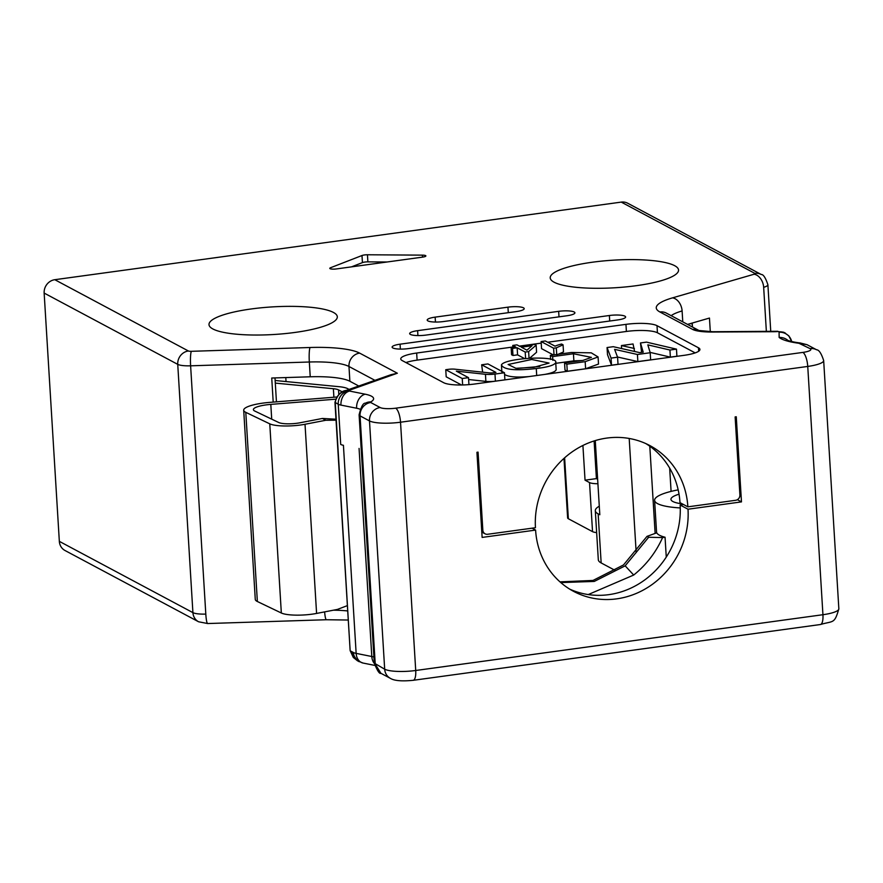 <?xml version="1.0" encoding="UTF-8"?>
<svg xmlns="http://www.w3.org/2000/svg" width="883" height="883" viewBox="0 0 883 883"><rect width="100%" height="100%" fill="white"/><g stroke="black" fill="none" stroke-linecap="round" stroke-linejoin="round"><path stroke-width="1.32" d="M274.977 377.913L276.445 401.842M273.2 402.107L271.732 378.023L310.231 376.787A48.51 10.43 176.5 0 1 349.878 381.268L358.895 386.081M59.338 541.356A12.13 11.181 118.1 0 0 65 550.506L198.587 621.775A12.13 11.181 -61.9 0 1 192.913 612.636L59.338 541.356L44.15 293.079A12.13 11.181 -61.9 0 1 54.801 279.701L621.257 202.108A12.13 11.181 -61.9 0 1 627.692 203.222L761.278 274.503A12.13 11.181 -61.9 0 0 754.844 273.377A3.642 0.784 176.5 0 1 754.093 274.227L672.526 297.858A12.13 8.554 73.8 0 1 682.106 310.948L682.769 321.854M687.548 324.403L709.457 318.057L710.296 331.71M692.217 323.057L692.46 327.019M362.913 663.023A12.13 9.183 -78.7 0 1 356.147 653.376A15.773 3.389 176.5 0 1 353.432 652.526L350.43 650.914L357.494 660.804L353.299 657.438L350.143 650.628L334.955 402.317L338.244 404.237A15.773 3.389 -3.5 0 0 340.959 405.098A12.13 9.183 -78.7 0 1 349.525 391.059A3.642 0.784 176.5 0 1 348.906 390.86L348.112 390.441C340.496 391.611 336.202 395.672 335.253 402.637L350.143 650.594M532.041 528.189L535.595 530.087A81.258 74.912 118.1 0 0 573.553 591.345A81.258 74.912 118.1 0 0 652.029 584.568A81.258 74.912 118.1 0 0 688.012 509.215L680.131 505.01A81.258 74.912 -61.9 0 1 646.069 578.95A81.258 74.912 -61.9 0 1 569.678 589.116M563.983 458.387L567.626 517.924A12.13 2.605 -3.5 0 0 568.354 518.74L592.537 531.643A12.13 2.605 -3.5 0 0 596.643 532.592M597.912 483.729A12.13 2.605 176.5 0 1 589.535 482.582L585.043 480.175L582.912 445.462M595.274 440.584L599.811 514.756L598.155 513.873A47.307 10.166 176.5 0 1 595.308 510.683A47.307 10.166 176.5 0 1 598.078 506.941L599.292 506.147M595.308 510.683L598.31 559.745A47.307 10.166 -3.5 0 0 601.157 562.935L615.528 570.606M585.043 480.175L596.411 478.619L594.116 440.948M666.268 557.074L665.054 537.239L662.603 537.57C655.892 552.449 646.257 564.943 633.696 575.043L588.244 594.568M737.371 499.701L741.477 501.886L736.267 416.765L735.131 416.919L739.899 494.955A4.857 4.47 -61.9 0 1 735.638 500.297L687.868 506.842A81.258 74.912 118.1 0 0 649.91 445.595A81.258 74.912 118.1 0 0 571.433 452.372A81.258 74.912 118.1 0 0 535.451 527.725L487.67 534.27A4.857 4.47 -61.9 0 1 482.835 530.164L478.067 452.129L476.93 452.295L482.129 537.416L535.595 530.087M680.131 505.01L683.552 504.535M741.477 501.886L688.012 509.215M597.648 479.27L596.411 478.619M560.804 582.581L594.259 581.433L625.175 565.837L648.652 537.261L646.996 536.378L656.775 532.813A48.51 10.43 176.5 0 0 665.054 537.239M646.996 536.378L623.508 564.943L593.023 580.44L559.977 581.853M662.603 537.57L648.652 537.261M680.263 507.935A48.51 10.43 176.5 0 1 663.144 505.639A48.51 10.43 176.5 0 1 654.833 501.202A48.51 10.43 176.5 0 1 654.601 500.352A48.51 10.43 176.5 0 1 678.177 489.866M682.316 503.884A32.141 6.909 176.5 0 1 672.89 501.511A32.141 6.909 176.5 0 1 671.831 500.816A32.141 6.909 176.5 0 1 679.027 494.193M680.716 503.663A24.867 5.342 176.5 0 1 681.323 503.354M336.048 420.187L325.827 420.264L305.021 424.27A24.26 5.221 176.5 0 1 269.768 423.84L245.794 412.35A29.106 6.258 176.5 0 1 243.697 410.22L255.275 599.38A29.106 6.258 -3.5 0 0 257.361 601.511L281.335 613.001A24.26 5.221 -3.5 0 0 316.589 613.431L337.405 609.425L347.394 605.617M712.758 331.721A12.13 2.991 89.7 0 0 712.051 332.03L773.309 331.721A16.976 3.653 -3.5 0 0 778.078 331.544L783.729 332.251L778.861 331.964A3.642 0.784 176.5 0 1 779.082 332.218L779.159 337.483C782.537 340.032 789.126 341.964 798.916 343.277L810.108 348.63A12.13 2.605 176.5 0 1 802.879 352.405L395.661 408.189A12.13 2.605 176.5 0 1 380.143 407.527L370.717 402.505A3.642 0.784 176.5 0 1 370.772 401.92A36.358 7.815 -3.5 0 0 365.176 394.193L349.525 391.059M574.182 311.986A12.13 2.605 -3.5 0 0 558.663 311.335L417.615 330.661A12.13 2.605 -3.5 0 0 409.657 333.608A12.13 2.605 -3.5 0 0 410.385 334.425A12.13 2.605 -3.5 0 0 425.915 335.087L566.952 315.761A12.13 2.605 -3.5 0 0 574.91 312.814A12.13 2.605 -3.5 0 0 574.182 311.986M443.443 321.555L516.246 311.589A12.13 2.605 -3.5 0 0 524.204 308.631A12.13 2.605 -3.5 0 0 523.476 307.814A12.13 2.605 -3.5 0 0 507.957 307.163L435.153 317.129A12.13 2.605 -3.5 0 0 427.195 320.087A12.13 2.605 -3.5 0 0 427.924 320.904A12.13 2.605 -3.5 0 0 443.443 321.555M609.369 315.507L400.076 344.182A12.13 2.605 -3.5 0 0 392.118 347.14A12.13 2.605 -3.5 0 0 392.847 347.957A12.13 2.605 -3.5 0 0 408.376 348.608L617.67 319.933A12.13 2.605 -3.5 0 0 625.628 316.986A12.13 2.605 -3.5 0 0 624.899 316.169A12.13 2.605 -3.5 0 0 609.369 315.507L609.712 321.026M625.959 324.359L416.666 353.034A24.26 5.221 176.5 0 0 400.75 358.94A24.26 5.221 176.5 0 0 402.207 360.573L443.674 382.703A24.26 5.221 176.5 0 0 474.723 384.006L684.016 355.341A24.26 5.221 -3.5 0 0 699.932 349.436A24.26 5.221 -3.5 0 0 698.464 347.792L657.007 325.672A24.26 5.221 -3.5 0 0 625.959 324.359L626.389 331.456A24.26 5.221 176.5 0 1 657.438 332.77L695.164 352.891M422.438 255.143L367.449 254.768A4.857 1.049 -3.5 0 0 361.997 255.518L330.584 267.726A4.857 1.049 -3.5 0 0 329.789 268.355A4.857 1.049 -3.5 0 0 336.291 268.951L422.703 257.108A4.857 1.049 -3.5 0 0 425.882 255.927A4.857 1.049 -3.5 0 0 422.438 255.143L422.56 257.13M674.678 265.695A64.282 13.819 -3.5 0 0 595.893 261.765A64.282 13.819 -3.5 0 0 551.985 280.816A64.282 13.819 -3.5 0 0 615.23 287.748A64.282 13.819 -3.5 0 0 677.162 273.156A64.282 13.819 -3.5 0 0 674.678 265.695M333.432 312.439A64.282 13.819 -3.5 0 0 254.657 308.52A64.282 13.819 -3.5 0 0 210.75 327.56A64.282 13.819 -3.5 0 0 273.995 334.491A64.282 13.819 -3.5 0 0 335.926 319.9A64.282 13.819 -3.5 0 0 333.432 312.439M384.524 376.997L397.35 373.233L391.003 374.69L346.279 390.407L348.112 390.441A16.976 3.653 -3.5 0 0 351.456 389.502L397.35 373.233L359.635 353.112A60.64 13.035 -3.5 0 0 310.065 347.505L191.357 351.313A3.642 0.784 176.5 0 1 188.388 350.981L54.801 279.701M275.297 383.101L333.366 388.719L333.895 397.24M342.306 391.897L338.542 389.889A14.558 3.135 -3.5 0 0 333.366 388.719M243.697 410.22A29.106 6.258 176.5 0 1 269.823 402.372L336.578 397.019M335.485 399.204L270.805 404.392A19.404 4.172 -3.5 0 0 253.388 409.624A19.404 4.172 -3.5 0 0 254.779 411.048L278.752 422.527A14.558 3.135 -3.5 0 0 299.911 422.791L322.438 418.454L335.993 419.215M275.132 380.385A48.51 10.43 176.5 0 0 280.308 381.014L339.017 386.688A24.26 5.221 176.5 0 1 347.637 388.641L349.249 389.502M645.903 443.619A81.258 74.912 -61.9 0 1 679.987 502.637L687.868 506.842M405.948 362.571A24.26 5.221 176.5 0 1 417.096 360.132L512.868 347.008M519.336 346.125L541.224 343.123M547.681 342.24L626.389 331.456M351.478 266.865L362.427 262.615A4.857 1.049 176.5 0 1 367.88 261.865L387.052 261.997M640.462 342.957L646.499 342.129L676.477 349.138L669.932 350.032L647.835 344.867L650.197 352.736L637.427 354.491L614.601 349.359L617.581 357.207L618.023 364.304L611.511 365.198L607.493 354.624L607.062 347.538L613.277 346.688L639.756 352.637L643.21 352.162L640.462 342.957L641.588 352.383M676.477 349.138L676.908 356.235L670.363 357.129L650.087 352.383M650.197 352.736L650.628 359.834L637.857 361.589L617.504 357.008M504.469 372.758L494.988 374.05A10.033 2.152 176.5 0 1 485.44 374.293L456.356 371.158L468.509 377.648L462.239 378.509L445.76 369.712L448.487 369.337A6.689 1.435 176.5 0 1 454.844 369.182L489.513 372.913A3.344 0.717 -3.5 0 0 492.692 372.836L495.915 372.394L481.665 364.789L487.946 363.928L504.469 372.758L504.899 379.845L495.418 381.147A10.033 2.152 176.5 0 1 485.882 381.39L468.63 379.524M461.522 384.988L446.191 376.809L445.76 369.712M482.637 372.173L481.665 364.789M529.116 376.555C516.511 377.615 508.332 376.909 504.568 374.436M555.738 362.659C554.27 365.231 547.791 367.185 536.279 368.52C515.231 370.948 503.608 369.745 501.434 364.9C504.69 357.924 558.597 354.933 555.738 362.659L556.169 369.745C555.617 371.544 551.798 373.101 544.701 374.425M573.442 353.752L552.648 356.6L550.363 355.374L571.489 352.483L591.257 352.836L598.078 356.953L598.519 364.05L585.606 368.752L567.272 371.268L564.988 370.043L564.557 362.957L582.879 360.441L591.4 357.372L573.442 353.752L573.873 360.849L555.771 363.321M582.217 360.529L573.873 360.849M556.743 354.933L563.497 351.92L563.056 344.823L556.312 347.836L556.72 354.513M556.312 347.836L553.608 348.211L541.124 341.544L541.555 348.642L553.409 354.966M529.634 358.211L536.577 352.262L536.147 345.165L528.63 351.6L529.038 358.255M528.63 351.6L525.208 352.063L517.151 347.77L512.548 348.399L511.147 347.648L511.577 354.745L512.979 355.485L517.581 354.856L524.778 358.697M621.61 348.553L621.433 345.562L633.056 343.973L634.59 351.478M634.402 348.487L621.433 345.562M617.581 357.207L611.069 358.101L611.511 365.198M611.069 358.101L607.062 347.538M669.932 350.032L670.363 357.129M637.427 354.491L637.857 361.589M468.509 377.648L468.939 384.635M462.239 378.509L462.637 384.966M567.272 371.268L566.842 364.171L564.557 362.957M552.648 356.6L552.879 360.319M550.363 355.374L550.617 359.469M598.078 356.953L585.175 361.666L585.606 368.752M585.175 361.666L566.842 364.171M541.124 341.544L545.308 340.97L555.032 346.158A30.949 6.656 176.5 0 1 561.577 344.039L563.056 344.823M553.608 348.211L554.016 354.878M511.147 347.648L515.749 347.019L512.769 345.43L516.963 344.856L519.944 346.445L534.745 344.414L536.147 345.165M525.208 352.063L525.617 358.608M517.151 347.77L517.581 354.856M512.548 348.399L512.979 355.485M512.769 345.43L512.891 347.405M533.961 367.306L515.926 368.299L508.111 364.491L531.709 359.48L549.06 363.068L534.027 367.295M521.345 347.196L532.03 345.728L526.952 350.187L521.345 347.196M539.811 366.467L517.173 368.443M349.878 381.268L348.973 366.489A48.51 10.43 -3.5 0 0 309.326 362.008L310.231 376.787M310.065 347.505A12.13 1.589 88.2 0 0 309.326 362.008L190.618 365.816L205.805 614.093A12.13 1.589 88.2 0 0 207.637 623.541M333.443 610.186A48.51 10.43 176.5 0 1 347.714 610.948M191.357 351.313A12.13 1.589 88.2 0 0 190.618 365.816A15.773 3.389 176.5 0 1 177.737 364.359L192.913 612.636A15.773 3.389 -3.5 0 0 205.805 614.093M188.388 350.981A12.13 11.181 -61.9 0 0 177.737 364.359L44.15 293.079M326.346 619.734A12.13 1.589 -91.8 0 1 324.624 611.886M770.749 331.423L767.89 284.712A15.773 3.389 176.5 0 1 763.663 287.317L766.367 331.445M380.143 407.527A12.13 11.181 118.1 0 0 369.491 420.915L360.054 415.882L375.242 664.159L380.915 673.299L390.341 678.332C394.237 680.782 401.864 681.433 413.222 680.307L820.428 624.524C833.453 620.65 834.413 624.314 838.85 608.806A24.26 5.221 176.5 0 1 822.934 614.711A12.13 3.907 82.2 0 1 820.484 624.513M413.277 680.296A12.13 3.907 -97.8 0 0 415.716 670.495A24.26 5.221 176.5 0 1 384.679 669.193A12.13 11.181 118.1 0 0 390.242 678.276M374.304 663.144L384.679 669.193L369.491 420.915A24.26 5.221 -3.5 0 0 400.529 422.217L415.716 670.495L822.934 614.711L807.746 366.434L400.529 422.217A12.13 3.907 -97.8 0 0 395.661 408.189M359.072 448.421L371.798 656.51A24.238 5.21 176.5 0 1 374.822 657.327M353.432 652.526A12.13 11.181 118.1 0 0 359.006 661.61A12.13 11.181 118.1 0 0 359.182 661.709M374.326 663.453A12.13 9.183 -78.7 0 1 371.798 656.51L356.147 653.376L343.421 445.297A15.773 3.389 176.5 0 1 340.706 444.436L338.244 404.237A12.13 11.181 118.1 0 1 348.906 390.86M334.955 402.273L334.955 402.317C337.472 394.922 341.235 390.959 346.279 390.407M838.85 608.806L823.662 360.529A24.26 5.221 176.5 0 1 807.746 366.434A12.13 3.907 -97.8 0 0 802.879 352.405M286.037 381.566L285.794 377.571M365.176 394.193A12.13 9.183 101.3 0 0 356.611 408.233L340.959 405.098M568.354 518.74L564.623 457.802M655.109 533.034L649.8 446.213M629.193 438.465L636.179 552.57M671.091 491.389L669.667 468.133M589.535 482.582L592.537 531.643M601.157 562.935L598.155 513.873M625.175 565.837L633.696 575.043M774.016 331.412A12.13 2.991 89.7 0 0 773.309 331.721M763.663 287.317A12.13 8.554 -106.2 0 0 754.093 274.227M682.106 310.948A48.51 10.43 -3.5 0 0 671.179 315.673M621.257 202.108L754.844 273.377M672.526 297.858A60.64 13.035 -3.5 0 0 659.921 311.975L692.559 329.392A27.892 5.993 -3.5 0 0 712.04 332.03M351.456 389.502A12.13 9.481 -109.5 0 0 347.979 389.944M325.827 420.264L322.438 418.454M271.71 419.16L270.805 404.392M316.589 613.431L305.021 424.27M281.335 613.001L269.768 423.84M257.361 601.511L245.794 412.35M338.807 394.337L338.542 389.889M359.635 353.112A12.13 11.181 -61.9 0 0 348.973 366.489L374.999 380.374M689.976 323.708A13.366 2.87 -3.5 0 0 692.25 323.741M692.559 329.392A12.13 11.181 -61.9 0 1 698.806 330.419M659.921 311.975A12.13 11.181 -61.9 0 1 666.444 313.145M816.632 349.8A12.13 11.181 118.1 0 0 810.108 348.63M800.671 343.597L807.007 344.668M800.186 342.979L798.916 343.277M779.159 337.483A12.13 11.843 -0.8 0 1 787.912 340.419M779.082 332.218A12.13 11.843 -0.8 0 1 791.665 341.522L788.806 335.838L783.762 332.262M785.395 333.134A12.13 11.181 118.1 0 0 778.861 331.964M370.772 401.92A12.13 10.85 -119.7 0 0 365.363 403.277M360.076 409.215A24.238 5.21 -3.5 0 0 356.611 408.233M370.717 402.505A12.13 11.181 118.1 0 0 360.054 415.882A15.773 3.389 176.5 0 1 359.105 414.811M559.005 316.854L558.663 311.335M417.615 330.661L417.913 335.573M435.153 317.129L435.451 322.052M508.288 312.67L507.957 307.163M400.076 344.182L400.374 349.094M657.007 325.672L657.438 332.77M698.674 351.235L698.464 347.792M416.666 353.034L417.096 360.132M367.449 254.768L367.88 261.865M330.65 268.885L330.584 267.726M362.427 262.615L361.997 255.518M482.835 530.164L481.654 529.535M494.988 374.05L495.418 381.147M485.44 374.293L485.882 381.39M536.709 375.518L536.279 368.52M348.266 620.032L326.368 619.734L207.66 623.541L198.587 621.775M365.485 403.211L365.529 403.189C363.244 402.758 361.125 406.633 359.105 414.822L374.293 663.1C377.273 670.694 379.48 674.104 380.915 673.299M357.571 660.848L363.056 663.056L374.646 665.374M654.601 500.352L656.599 532.835M698.994 330.507L712.713 331.721L777.78 331.28M767.89 284.712C765.561 277.748 763.354 274.348 761.278 274.503M698.817 330.419L666.257 313.046M823.662 360.529C821.356 353.41 818.982 349.823 816.532 349.756L807.106 344.723L800.274 342.979C794.303 342.262 789.777 341.257 786.709 339.966M481.809 532.063L485.098 533.818M501.864 371.986L501.434 364.9"/></g></svg>
